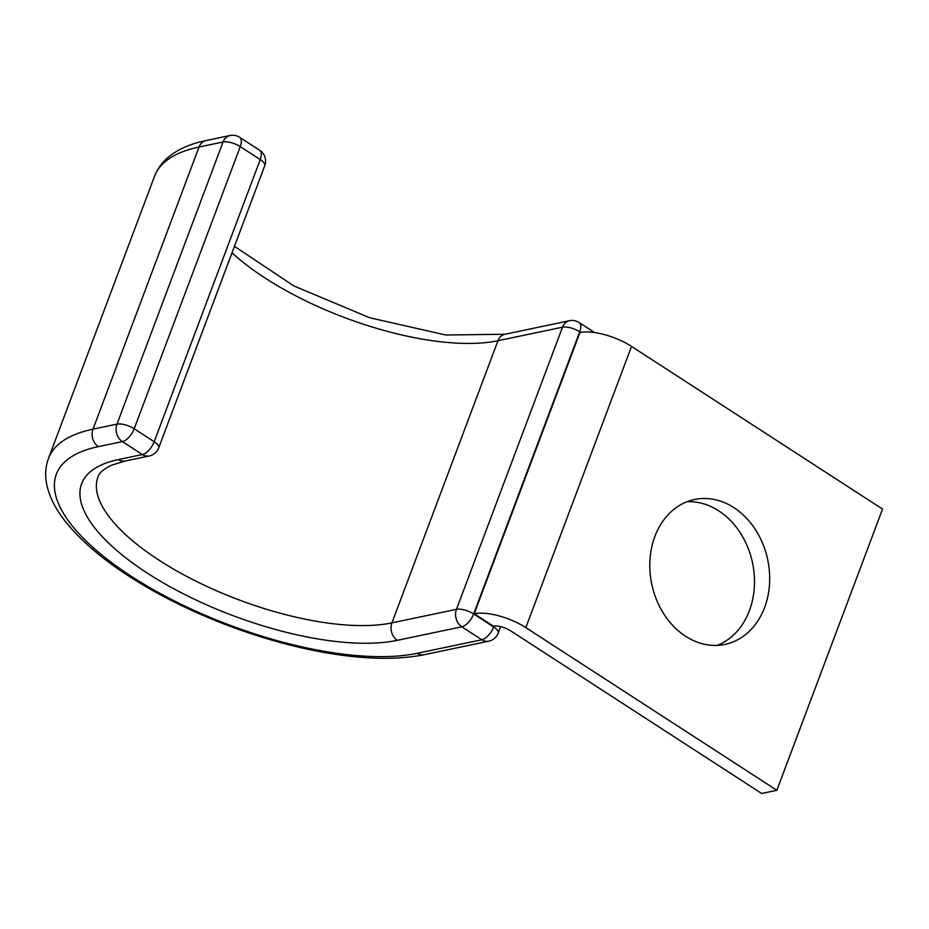 <?xml version="1.0" encoding="UTF-8"?>
<svg xmlns="http://www.w3.org/2000/svg" width="929" height="929" viewBox="0 0 929 929"><rect width="100%" height="100%" fill="white"/><g stroke="black" fill="none" stroke-linecap="round" stroke-linejoin="round"><path stroke-width="1.39" d="M687.077 501.706A74.041 59.247 -101.8 0 1 718.709 510.834A74.041 59.247 -101.8 0 1 754.487 582.738A74.041 59.247 -101.8 0 1 717.211 645.376M685.579 636.249A74.041 59.247 78.2 0 0 724.945 644.412A74.041 59.247 78.2 0 0 769.502 584.329A74.041 59.247 78.2 0 0 733.91 507.652A74.041 59.247 78.2 0 0 694.544 499.488A74.041 59.247 78.2 0 0 649.986 559.572A74.041 59.247 78.2 0 0 685.579 636.249M510.625 630.814A12.948 4.831 -159.4 0 0 493.427 626.181L474.231 613.744L579.928 332.536A38.855 14.492 -159.4 0 1 631.523 346.412L882.55 509.08L776.853 790.289L761.652 793.471L510.625 630.814M776.853 790.289L525.826 627.621A38.855 14.492 -159.4 0 0 474.231 613.744M525.826 627.621L631.523 346.412M232.018 252.827A175.279 65.378 -159.4 0 0 497.967 340.722L562.509 327.182A12.948 10.37 -101.8 0 1 569.454 320.726L504.911 334.266A12.948 10.37 -101.8 0 0 497.967 340.722L391.922 622.871L456.464 609.331L562.509 327.182A12.948 4.831 20.6 0 1 579.708 331.816L473.662 613.953L493.647 626.912L493.961 626.088M397.287 640.336A12.948 10.37 -101.8 0 1 391.922 622.871A175.279 65.378 -159.4 0 1 196.832 581.6A175.279 65.378 -159.4 0 1 97.975 477.041C98.973 473.012 103.607 469.029 111.898 465.081L125.241 461.016A12.948 10.37 78.2 0 1 118.355 459.588A188.227 70.209 -159.4 0 0 147.351 573.135A188.227 70.209 -159.4 0 0 397.287 640.336L461.829 626.796A12.948 10.37 -101.8 0 1 456.464 609.331A12.948 4.831 20.6 0 1 473.662 613.953A12.948 6.085 -57.1 0 1 461.829 626.796L481.826 639.756A12.948 6.085 -57.1 0 0 493.647 626.912A12.948 4.831 20.6 0 1 498.176 633.067L500.592 626.622M488.712 641.184A12.948 10.37 -101.8 0 1 481.826 639.756L417.284 653.296A12.948 10.37 -101.8 0 0 424.17 654.724L488.712 641.184A12.948 12.948 0 0 0 498.176 633.067M125.241 461.016L149.244 455.976A12.948 10.37 -101.8 0 1 142.358 454.548L122.361 441.6A12.948 6.085 122.9 0 0 134.194 428.757L154.191 441.705L260.236 159.567L240.251 146.608L134.194 428.757A12.948 4.831 20.6 0 0 116.996 424.123L92.993 429.163A12.948 10.37 78.2 0 0 98.358 446.628L122.361 441.6A12.948 10.37 -101.8 0 1 116.996 424.123L223.053 141.986L199.038 147.014A228.162 85.096 -159.4 0 0 154.528 176.289C157.303 169.09 161.716 162.877 167.777 157.663C177.567 149.43 190.294 143.728 205.983 140.558A12.948 10.37 78.2 0 0 199.038 147.014L92.993 429.163A228.162 85.096 -159.4 0 0 48.482 458.438C45.579 466.381 44.929 474.696 46.52 483.37C48.912 495.749 54.974 508.163 64.728 520.612C84.585 545.741 115.01 569.674 156.002 592.388C179.146 605.151 203.811 616.438 230.009 626.262C256.079 636.005 281.952 643.646 307.592 649.185C353.856 659.079 392.712 660.925 424.17 654.724M98.358 446.628A215.203 80.266 -159.4 0 0 131.523 576.456A215.203 80.266 -159.4 0 0 417.284 653.296M229.986 135.529A12.948 12.948 0 0 1 239.694 137.329A12.948 6.085 122.9 0 1 240.251 146.608A12.948 4.831 20.6 0 0 223.053 141.986A12.948 10.37 -101.8 0 1 229.986 135.529L205.983 140.558M118.355 459.588L142.358 454.548A12.948 6.085 122.9 0 0 154.191 441.705A12.948 4.831 20.6 0 1 158.708 447.859A12.948 12.948 0 0 1 149.244 455.976M580.625 332.408L579.708 331.816A12.948 6.085 -57.1 0 0 579.15 322.537L594.63 332.559M239.694 137.329L259.679 150.289A12.948 6.085 122.9 0 1 260.236 159.567A12.948 4.831 20.6 0 1 264.765 165.71L158.708 447.859M154.528 176.289L48.482 458.438M234.456 246.348L293.75 285.865L369.649 317.741L445.769 334.997L504.911 334.266M579.15 322.537A12.948 12.948 0 0 0 569.454 320.726M264.765 165.71A12.948 12.948 0 0 0 259.679 150.289"/></g></svg>
